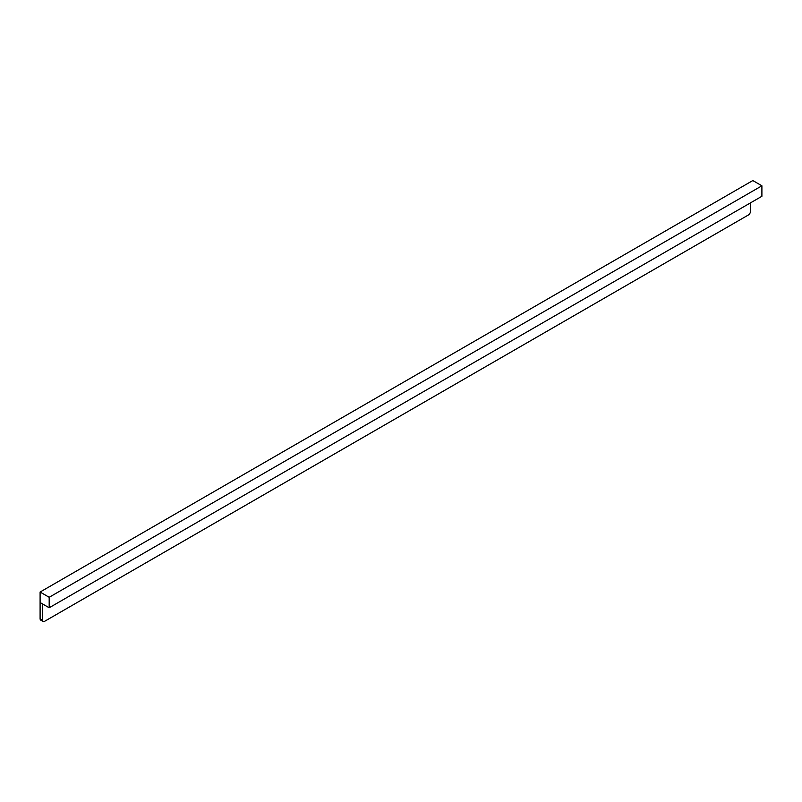 <?xml version="1.0" encoding="UTF-8"?>
<svg xmlns="http://www.w3.org/2000/svg" width="802" height="802" viewBox="0 0 802 802"><rect width="100%" height="100%" fill="white"/><g stroke="black" fill="none" stroke-linecap="round" stroke-linejoin="round"><path stroke-width="1.2" d="M43.037 621.45L40.762 620.136A3.208 1.855 -60 0 1 40.1 618.663L42.366 619.976A3.208 1.855 120 0 0 43.037 621.45A3.208 1.855 120 0 0 44.641 621.289L748.286 215.046A3.208 1.855 120 0 0 750.552 211.116L750.552 202.826M49.183 597.279L49.183 607.766L761.9 196.279L761.9 185.793L49.183 597.279L40.1 592.036L40.1 618.663M42.366 603.836L42.366 619.976M49.183 607.766L40.1 602.523M761.9 185.793L752.817 180.55L40.1 592.036"/></g></svg>
